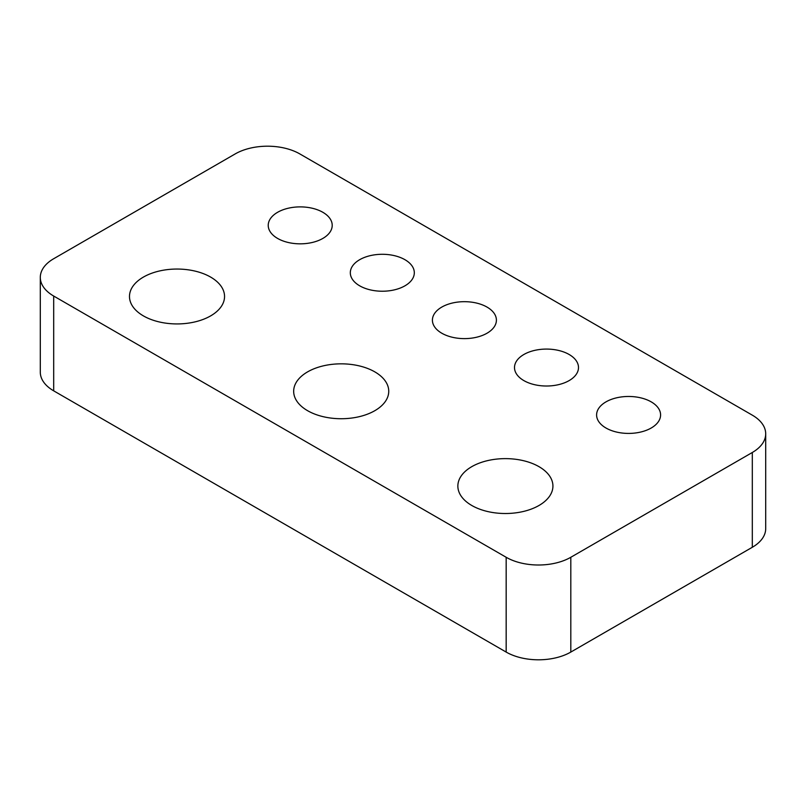 <?xml version="1.0" encoding="UTF-8"?>
<svg xmlns="http://www.w3.org/2000/svg" width="806" height="806" viewBox="0 0 806 806"><rect width="100%" height="100%" fill="white"/><g stroke="black" fill="none" stroke-linecap="round" stroke-linejoin="round"><path stroke-width="1.21" d="M53.69 296.044L506.168 557.278L506.168 652.074L53.69 390.839A45.71 26.386 0 0 1 40.3 372.171L40.3 277.385A45.71 26.386 0 0 0 53.69 296.044L53.69 390.839M506.168 652.074A45.71 26.386 0 0 0 570.809 652.074L752.31 547.274A45.71 26.386 0 0 0 765.7 528.615L765.7 433.83A45.71 26.386 0 0 0 752.31 415.161L299.832 153.926A45.71 26.386 0 0 0 235.191 153.926L53.69 258.726A45.71 26.386 0 0 0 40.3 277.385M506.168 557.278A45.71 26.386 0 0 0 570.809 557.278L570.809 652.074M765.7 433.83A45.71 26.386 0 0 1 752.31 452.488L570.809 557.278M143.408 277.083A47.534 27.444 0 0 0 129.484 296.487A47.534 27.444 0 0 0 177.018 323.931A47.534 27.444 0 0 0 224.552 296.487A47.534 27.444 0 0 0 195.213 271.138A47.534 27.444 0 0 0 143.408 277.083M277.596 212.3A31.998 18.467 0 0 0 268.227 225.358A31.998 18.467 0 0 0 300.225 243.835A31.998 18.467 0 0 0 332.213 225.358A31.998 18.467 0 0 0 312.466 208.291A31.998 18.467 0 0 0 277.596 212.3M307.59 371.878A47.534 27.444 0 0 0 293.666 391.283A47.534 27.444 0 0 0 341.2 418.727A47.534 27.444 0 0 0 388.744 391.283A47.534 27.444 0 0 0 359.395 365.924A47.534 27.444 0 0 0 307.59 371.878M471.772 466.664A47.534 27.444 0 0 0 457.858 486.068A47.534 27.444 0 0 0 505.392 513.513A47.534 27.444 0 0 0 552.926 486.068A47.534 27.444 0 0 0 523.578 460.72A47.534 27.444 0 0 0 471.772 466.664M359.688 259.693A31.998 18.467 0 0 0 350.318 272.75A31.998 18.467 0 0 0 382.316 291.228A31.998 18.467 0 0 0 414.314 272.75A31.998 18.467 0 0 0 394.557 255.693A31.998 18.467 0 0 0 359.688 259.693M441.789 307.086A31.998 18.467 0 0 0 432.409 320.153A31.998 18.467 0 0 0 464.407 338.621A31.998 18.467 0 0 0 496.405 320.153A31.998 18.467 0 0 0 476.648 303.086A31.998 18.467 0 0 0 441.789 307.086M523.88 354.489A31.998 18.467 0 0 0 514.5 367.546A31.998 18.467 0 0 0 546.498 386.014A31.998 18.467 0 0 0 578.496 367.546A31.998 18.467 0 0 0 558.739 350.479A31.998 18.467 0 0 0 523.88 354.489M605.971 401.882A31.998 18.467 0 0 0 596.601 414.939A31.998 18.467 0 0 0 628.589 433.416A31.998 18.467 0 0 0 660.588 414.939A31.998 18.467 0 0 0 640.841 397.872A31.998 18.467 0 0 0 605.971 401.882M752.31 452.488L752.31 547.274"/></g></svg>

